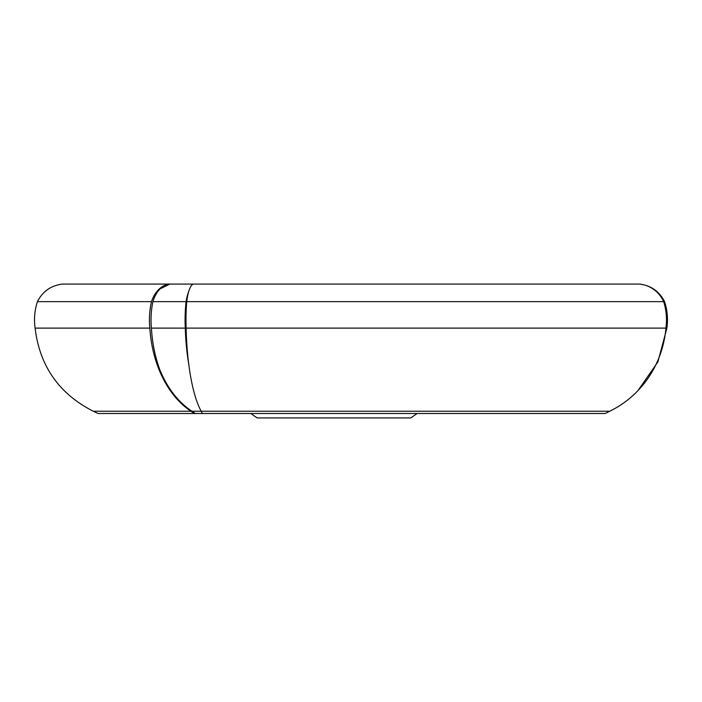 <?xml version="1.0" encoding="UTF-8"?>
<svg xmlns="http://www.w3.org/2000/svg" width="702" height="702" viewBox="0 0 702 702"><rect width="100%" height="100%" fill="white"/><g stroke="black" fill="none" stroke-linecap="round" stroke-linejoin="round"><path stroke-width="1.05" d="M188.777 291.304A30.739 10.512 90 0 0 186.074 301.649L152.904 301.649A30.739 19.761 90 0 1 160.003 288.952L169.752 284.117A58.801 41.576 90 0 0 169.217 284.082A30.739 21.736 90 0 0 151.474 301.649A58.801 41.576 90 0 0 149.842 328.115A101.571 71.815 90 0 0 190.997 411.24A58.801 41.576 90 0 0 194.366 413.504L195.349 413.504L191.936 411.24C178.334 402.22 167.69 388.557 160.003 370.235A101.571 65.286 90 0 1 151.413 328.115L185.284 328.115A101.571 34.74 90 0 0 188.777 364.399M194.366 413.504L98.069 413.504L93.305 411.24C59.117 393.883 39.716 366.172 35.1 328.115C33.854 319.112 34.626 310.293 37.417 301.649C42.664 291.348 51.027 285.495 62.504 284.082L639.443 284.082A30.739 29.686 -90 0 1 663.671 301.649L186.732 301.649A30.739 7.959 -90 0 1 193.225 284.082M186.074 301.649A58.801 20.112 90 0 0 185.284 328.115M191.936 411.24L201.193 411.24A101.571 26.29 -90 0 1 186.127 328.115A58.801 15.216 -90 0 1 186.732 301.649M152.904 301.649A58.801 37.794 90 0 0 151.413 328.115M250.833 413.504L257.116 417.918L410.802 417.918L417.085 413.504M195.349 413.504L605.089 413.504A58.801 56.801 -90 0 0 609.687 411.24A101.571 98.104 -90 0 0 665.917 328.115A58.801 56.801 -90 0 0 663.671 301.649L664.583 301.649C667.374 310.293 668.146 319.112 666.9 328.115L186.127 328.115M609.687 411.24L201.193 411.24A58.801 15.216 -90 0 0 202.43 413.504M664.583 301.649C659.336 291.348 650.973 285.486 639.496 284.082L639.443 284.082M93.305 411.24L190.997 411.24M35.1 328.115L149.842 328.115M37.417 301.649L151.474 301.649M637.951 390.619L657.888 361.899L666.9 328.115"/></g></svg>
